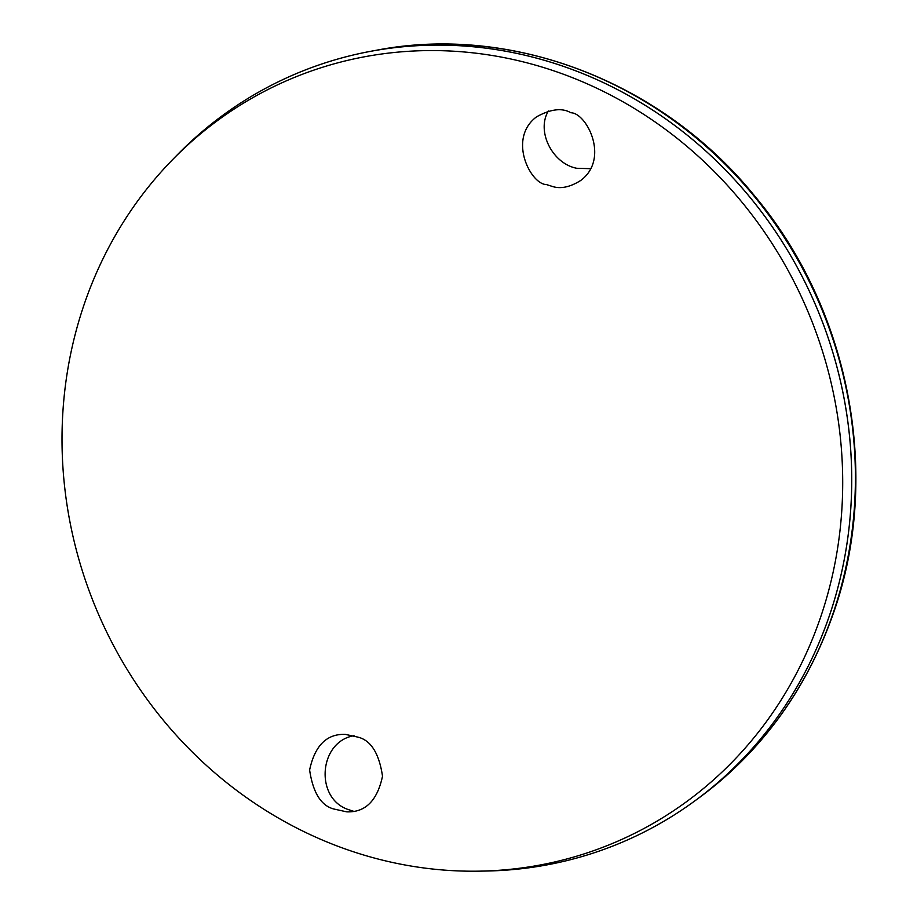 <?xml version="1.0" encoding="UTF-8"?>
<svg xmlns="http://www.w3.org/2000/svg" width="917" height="917" viewBox="0 0 917 917"><rect width="100%" height="100%" fill="white"/><g stroke="black" fill="none" stroke-linecap="round" stroke-linejoin="round"><path stroke-width="1.38" d="M354.042 735.721C319.07 741.36 314.416 797.561 347.761 809.39L353.675 811.316M590.663 168.682L576.736 168.281C552.355 163.65 536.078 131.154 548.389 111.037M333.845 809.012C321.065 805.688 312.995 792.689 309.614 770.016C314.84 745.532 326.773 733.657 345.411 734.391L358.283 737.211C371.064 740.546 379.145 753.545 382.515 776.218C377.277 800.701 365.344 812.577 346.718 811.843L333.845 809.012M546.429 184.558L552.802 186.587C560.975 189.074 570.317 187.022 580.805 180.42C610.011 158.561 586.536 112.802 570.867 112.757C562.121 107.621 550.659 108.997 536.491 116.883C507.284 138.754 530.76 184.5 546.429 184.558M820.704 616.912A414.725 385.667 -113.3 0 0 658.314 124.219A414.725 385.667 -113.3 0 0 173.29 158.928A414.725 385.667 -113.3 0 0 98.073 613.255A414.725 385.667 -113.3 0 0 479.614 871.15A414.725 385.667 -113.3 0 0 820.704 616.912M479.614 871.15L486.274 871.035A417.418 388.178 -113.3 0 0 829.576 615.135A417.418 388.178 -113.3 0 0 666.132 119.244A417.418 388.178 -113.3 0 0 177.955 154.171L173.29 158.928M623.766 841.554A417.418 388.178 -113.3 0 0 694.031 801.481A417.418 388.178 -113.3 0 0 829.598 615.135A417.418 388.178 -113.3 0 0 751.871 199.585A417.418 388.178 -113.3 0 0 371.339 51.18A417.418 388.178 -113.3 0 0 293.921 74.632M694.031 801.481L698.135 798.489A416.272 387.1 -113.3 0 0 833.324 612.659A416.272 387.1 -113.3 0 0 755.814 198.255A416.272 387.1 -113.3 0 0 376.337 50.263L371.339 51.18M376.337 50.263C511.766 23.899 661.696 81.624 754.003 195.183C849.899 308.949 881.81 475.315 833.805 612.075C806.971 689.275 761.752 751.413 698.135 798.489"/></g></svg>
